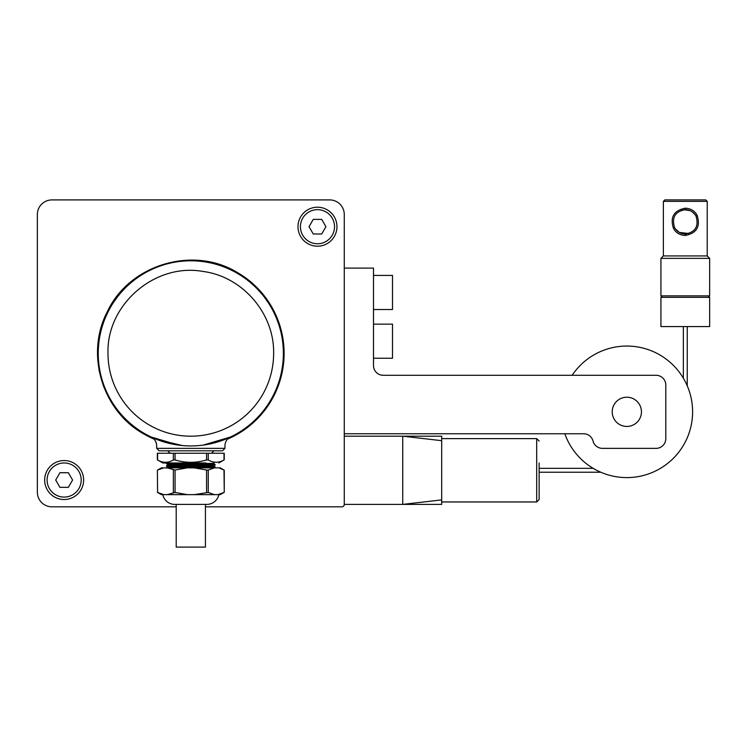 <?xml version="1.0" encoding="UTF-8"?>
<svg xmlns="http://www.w3.org/2000/svg" width="747" height="747" viewBox="0 0 747 747"><rect width="100%" height="100%" fill="white"/><g stroke="black" fill="none" stroke-linecap="round" stroke-linejoin="round"><path stroke-width="1.12" d="M154.022 439.105A93.291 93.291 0 0 1 144.162 434.166C102.18 411.223 84.971 353.873 107.381 311.602C129.315 264.55 193.24 245.361 237.453 272.571A93.291 93.291 0 0 1 227.602 439.105M237.453 272.571L230.72 269.041M99.034 370.12L103.73 386.853M178.328 445.081L151.146 437.004A92.563 92.563 0 0 1 190.812 260.806A92.563 92.563 0 0 1 283.374 353.368A92.563 92.563 0 0 1 151.137 436.995L151.109 436.986C154.031 438.312 155.862 440.851 156.609 444.605L156.683 448.368L159.12 450.805L167.673 450.805L170.101 453.242L170.895 453.102M156.711 439.423A92.563 92.563 0 0 0 182.315 445.539L156.711 439.423M230.281 437.098L205.36 444.782A92.563 92.563 0 0 0 283.374 353.368A92.563 92.563 0 0 0 190.812 260.806A92.563 92.563 0 0 0 98.249 353.368M156.683 448.368L224.94 448.368L224.94 445.791C225.099 441.785 226.957 438.853 230.506 436.986L203.259 445.091M211.513 453.242L213.95 450.805L222.503 450.805L159.12 450.805M151.109 436.986L151.137 436.995C154.685 438.853 156.543 441.794 156.711 445.8L156.711 448.368L159.139 450.805M224.94 448.368L222.503 450.805M107.148 313.759L107.428 313.17M107.792 312.433L108.278 311.452M108.773 310.5L109.436 309.258M109.846 308.502L110.444 307.447M111.219 306.102L111.817 305.121M112.414 304.16L113.133 303.03M113.992 301.723L114.515 300.948M266.94 300.724L267.314 301.265M267.771 301.937L268.369 302.852M268.957 303.758L269.704 304.953M270.143 305.682L270.759 306.728M271.534 308.072L272.085 309.081M272.627 310.08L273.243 311.266M273.944 312.657L274.354 313.507M110.668 307.045L108.819 310.248M109.109 309.753L112.041 304.683M112.834 303.301L111.583 305.467M110.201 307.857L108.362 311.051M108.296 311.154L109.716 308.698M166.469 468.164L168.168 467.435L166.45 466.231L215.164 465.007L213.465 463.794L215.164 464.522L202.988 464.933L166.45 465.745L168.168 464.998L213.465 463.794L214.221 462.981M168.159 465.007L168.159 464.522L213.465 463.308M168.159 467.445L213.465 466.231L215.164 465.007M166.45 465.745L168.159 466.959L213.465 465.745M166.45 462.981L166.45 463.794L168.159 464.522L166.45 463.794L178.626 463.392L202.988 462.981L202.138 463.71M174.34 467.855L215.164 466.959L213.446 466.212L215.164 467.445L202.988 467.855M213.446 468.192L215.164 467.445M218.796 462.981L224.249 459.825L224.259 453.242L157.356 453.242L157.356 459.825L162.827 462.981L206.125 462.981M208.245 453.242L208.245 459.965L206.564 459.965C196.059 463.075 185.555 463.075 175.059 459.965L173.369 459.965L173.369 453.242M157.617 453.242L157.617 459.965C162.874 463.075 168.122 463.075 173.369 459.965M223.997 453.242L223.997 459.965C218.74 462.981 213.493 462.981 208.245 459.965M218.824 494.645A12.176 12.176 0 0 1 206.891 504.393L205.425 504.393L205.425 547.093L176.199 547.093L176.199 504.393L174.733 504.393A12.176 12.176 0 0 1 162.799 494.645M269.144 303.926L274.625 313.413L267.314 300.761L266.651 300.583M268.621 303.021L270.946 307.045M273.159 310.864L271.908 308.698M270.993 307.129L271.413 307.857M157.356 470.18L157.617 492.469L157.356 470.18L161.389 467.855L163.808 467.855L157.617 470.031M223.997 492.469L217.807 494.645L220.234 494.645L224.259 492.32L223.997 470.031L220.001 468.322M206.891 504.393L174.733 504.393M224.259 492.32L224.259 470.18L220.234 467.855L214.436 467.855L208.245 470.031L208.245 492.469L194.183 494.645L214.436 494.645L211.961 494.084M208.245 492.469L214.436 494.645L217.807 494.645M206.564 492.469L206.564 470.031L194.183 467.855L163.808 467.855M157.617 492.469L163.808 494.645L161.389 494.645L157.356 492.32M194.183 494.645L163.808 494.645L161.053 494M187.432 467.855L175.059 470.031L175.059 492.469L167.179 494.645M175.059 492.469L187.432 494.645M206.564 470.031L208.245 470.031M214.436 467.855L194.183 467.855M175.059 470.031L167.179 467.855M298.314 199.907L83.309 199.907M37.35 245.866L37.35 460.871M176.199 506.83L51.963 506.83A14.613 14.613 0 0 1 37.35 492.208L37.35 214.52A14.613 14.613 0 0 1 51.963 199.907L329.651 199.907A14.613 14.613 0 0 1 344.274 214.52L344.274 504.393L344.274 214.52L344.274 268.108L373.5 268.108L373.5 365.544A9.739 9.739 0 0 0 383.239 375.293L656.062 375.293A9.739 9.739 0 0 1 665.801 385.032L665.801 438.62A9.739 9.739 0 0 1 656.062 448.368L602.474 448.368A9.739 9.739 0 0 1 593.034 441.057A9.739 9.739 0 0 0 583.603 433.755L344.274 433.755L344.274 504.393L402.726 504.393L402.726 436.183L441.701 436.183L441.701 442.495M205.425 506.83L341.837 506.83A2.437 2.437 0 0 0 344.274 504.393M37.35 440.73L37.35 266.007M103.441 199.907L278.173 199.907M47.042 470.694A19.487 19.487 0 0 1 73.486 462.935A19.487 19.487 0 0 1 81.246 489.378A19.487 19.487 0 0 1 54.802 497.138A19.487 19.487 0 0 1 47.042 470.694M334.572 236.043A19.487 19.487 0 0 1 308.128 243.802A19.487 19.487 0 0 1 300.378 217.358A19.487 19.487 0 0 1 326.822 209.599A19.487 19.487 0 0 1 334.572 236.043M441.701 438.62L536.701 438.62L536.701 501.956L441.701 501.956L441.701 499.902L402.726 504.393L441.701 504.393L441.701 436.183M344.274 436.183L402.726 436.183L441.701 440.683M539.138 462.981L539.138 499.519L536.701 501.956M539.138 495.943L539.138 477.594M563.499 375.293L572.146 375.293A65.764 65.764 0 0 1 684.551 380.298A65.764 65.764 0 0 1 658.359 469.546A65.764 65.764 0 0 1 564.825 433.755M626.826 426.444A14.613 14.613 0 0 0 641.449 411.83A14.613 14.613 0 0 0 626.826 397.217A14.613 14.613 0 0 0 612.213 411.83A14.613 14.613 0 0 0 626.826 426.444M373.5 324.133L392.502 324.133L392.502 358.243L373.5 358.243M373.5 275.419L392.502 275.419L392.502 309.519L373.5 309.519M300.425 226.705A17.05 17.05 0 0 0 317.475 243.755A17.05 17.05 0 0 0 334.525 226.705A17.05 17.05 0 0 0 317.475 209.655A17.05 17.05 0 0 0 300.425 226.705M321.696 234.007L325.916 226.705L321.696 219.394L313.254 219.394L309.034 226.705L313.254 234.007L321.696 234.007M47.089 480.032A17.05 17.05 0 0 0 64.149 497.082A17.05 17.05 0 0 0 81.199 480.032A17.05 17.05 0 0 0 64.149 462.981A17.05 17.05 0 0 0 47.089 480.032M68.36 487.343L72.58 480.032L68.36 472.73L59.928 472.73L55.708 480.032L59.928 487.343L68.36 487.343M686.502 233.951L680.461 233.008M677.557 231.234L675.223 228.685L679.322 232.448L688.771 233.503M707.213 255.932L663.364 255.932L660.936 258.369L709.65 258.369L707.213 255.932L707.213 201.373L663.364 201.373L664.83 199.907L705.756 199.907L707.213 201.373M692.992 212.391L695.364 214.977L692.049 211.7M685.961 209.674L681.273 210.337M683.953 209.73L690.116 210.645M662.393 297.343L660.936 295.877L709.65 295.877L709.65 258.369M674.606 227.667C671.544 217.452 675.111 211.448 685.288 209.655C689.967 209.786 693.524 211.905 695.98 215.995C699.033 226.21 695.476 232.214 685.288 234.007C680.61 233.867 677.053 231.757 674.606 227.667L673.421 228.19C675.755 232.737 679.705 235.165 685.288 235.473C696.68 233.176 700.63 226.509 697.166 215.472C694.831 210.925 690.872 208.497 685.288 208.189L685.288 209.655M673.421 228.19C669.947 217.144 673.906 210.486 685.288 208.189M685.288 297.343L660.936 297.343L660.936 326.57L709.65 326.57L709.65 297.343L685.288 297.343M273.626 353.368A82.824 82.824 0 0 1 190.812 436.183A82.824 82.824 0 0 1 107.988 353.368C106.457 304.645 154.788 262.86 202.773 271.413C242.392 276.381 274.448 313.451 273.626 353.368M175.059 453.242L175.059 459.965M206.564 453.242L206.564 459.965M179.485 466.558L178.626 465.82M202.138 466.147L202.988 465.418M179.485 464.12L178.626 463.392M178.626 467.771L179.485 467.043M202.988 467.37L202.138 466.632M178.626 465.334L179.485 464.606M202.988 464.933L202.138 464.195M173.369 470.031L173.369 492.469M697.166 215.472L695.98 215.995M685.288 235.473L685.288 234.007M107.176 314.076L106.998 313.413M114.963 300.583L114.3 300.761M274.448 314.076L274.625 313.413M536.701 438.62L539.138 441.057M660.936 295.877L660.936 258.369M708.184 297.343L709.65 295.877M663.364 255.932L663.364 201.373M683.346 378.187L683.346 326.57M539.138 468.341L593.183 468.341M687.24 385.825L687.24 326.57M539.138 472.235L600.831 472.235"/></g></svg>
